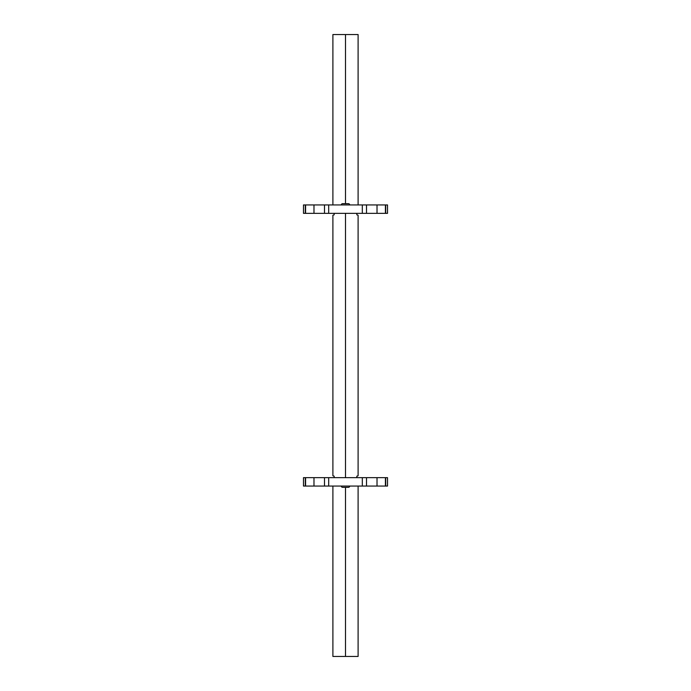 <?xml version="1.0" encoding="UTF-8"?>
<svg xmlns="http://www.w3.org/2000/svg" width="691" height="691" viewBox="0 0 691 691"><rect width="100%" height="100%" fill="white"/><g stroke="black" fill="none" stroke-linecap="round" stroke-linejoin="round"><path stroke-width="1.04" d="M358.102 204.942L358.102 34.55L332.898 34.55L332.898 204.942M333.693 214.97L332.898 215.238L334.15 214.815L334.15 213.346M333.693 476.03L332.898 475.762L332.898 215.238M332.898 475.762L334.15 476.185L334.15 477.654M358.102 486.058L358.102 656.45L332.898 656.45L332.898 486.058M356.85 213.346L356.85 214.815L358.102 215.238L358.102 475.762L356.85 476.185L356.85 477.654M358.102 475.762L357.307 476.03M358.102 215.238L357.307 214.97M385.423 204.942L303.479 204.942L303.479 213.346L387.521 213.346L387.521 204.942L385.423 204.942L385.423 213.346M387.521 204.942L387.521 213.346M305.577 213.346L305.577 204.942M324.494 213.346L324.494 204.942M366.506 204.942L366.506 213.346M342.555 203.681L348.445 203.681L342.555 203.681A1.261 1.261 0 0 0 341.302 204.942A1.261 1.261 0 0 1 342.555 203.681M348.445 203.681A1.261 1.261 0 0 1 349.698 204.942A1.261 1.261 0 0 0 348.445 203.681M305.577 486.058L387.521 486.058L387.521 477.654L303.479 477.654L303.479 486.058L305.577 486.058L305.577 477.654M303.479 486.058L303.479 477.654M387.521 477.654L387.521 486.058M385.423 477.654L385.423 486.058M366.506 477.654L366.506 486.058M324.494 486.058L324.494 477.654M342.555 487.319A1.261 1.261 0 0 1 341.302 486.058A1.261 1.261 0 0 0 342.555 487.319L348.445 487.319A1.261 1.261 0 0 0 349.698 486.058A1.261 1.261 0 0 1 348.445 487.319M345.5 34.55L345.5 203.681M345.5 213.346L345.5 477.654M345.5 487.319L345.5 656.45M385.716 204.942L385.716 213.346M305.284 204.942L305.284 213.346M313.982 204.942L313.982 213.346M328.691 204.942L328.691 213.346M362.309 213.346L362.309 204.942M377.018 213.346L377.018 204.942M305.284 486.058L305.284 477.654M385.716 486.058L385.716 477.654M377.018 486.058L377.018 477.654M362.309 486.058L362.309 477.654M328.691 477.654L328.691 486.058M313.982 477.654L313.982 486.058"/></g></svg>
